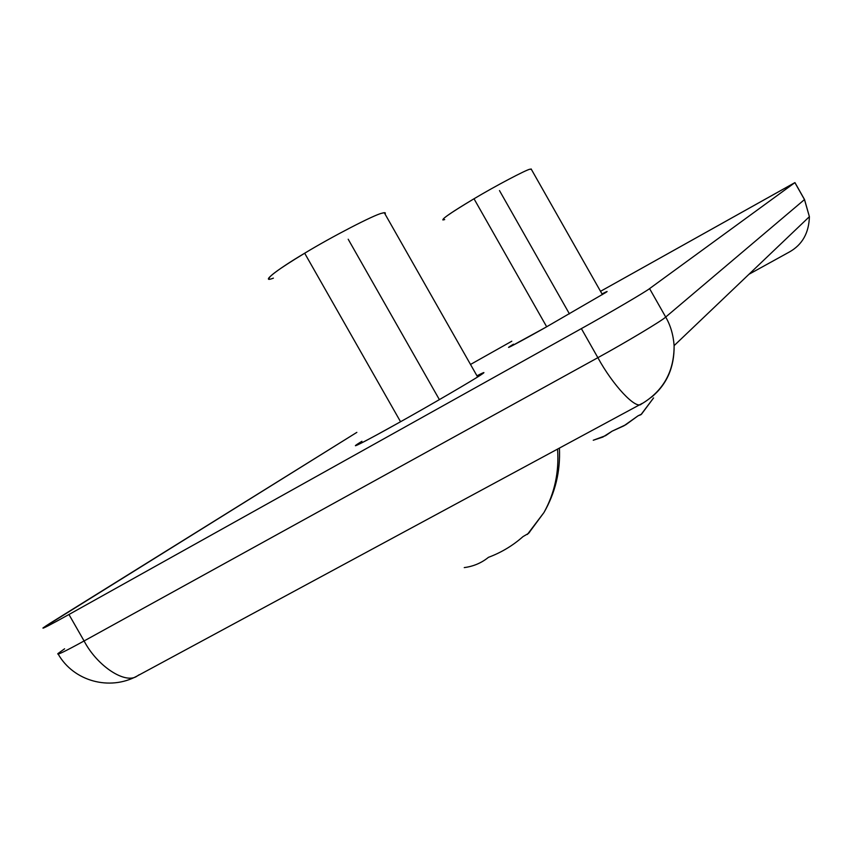 <?xml version="1.0" encoding="UTF-8"?>
<svg xmlns="http://www.w3.org/2000/svg" width="852" height="852" viewBox="0 0 852 852"><rect width="100%" height="100%" fill="white"/><g stroke="black" fill="none" stroke-linecap="round" stroke-linejoin="round"><path stroke-width="1.28" d="M273.407 278.135C259.53 283.514 275.835 270.254 304.675 253.225C331.566 236.835 374.433 214.693 381.888 213.234C384.934 212.308 385.988 212.574 385.029 214.033L384.284 212.712L381.888 213.234C374.433 214.693 331.566 236.835 304.675 253.225L400.546 421.729L304.675 253.225C278.008 269.402 266.325 278.029 269.594 279.115M464.255 567.602C473.424 566.388 481.486 562.97 488.441 557.336C501.242 552.565 512.766 545.663 522.99 536.622L528.591 533.331L543.981 512.499C554.673 493.116 559.2 472.029 557.57 449.249C559.2 472.029 554.673 493.116 543.981 512.499L528.591 533.331L522.99 536.622C512.766 545.663 501.242 552.565 488.441 557.336C481.486 562.97 473.424 566.388 464.255 567.602M529.784 531.872L528.591 533.331L529.784 531.872M348.191 239.231L439.387 399.631M444.68 219.603C438.972 220.902 448.748 213.958 474.01 198.772C495.225 186.077 526.195 169.75 530.082 169.165L531.467 169.527L530.082 169.165C526.195 169.75 495.225 186.077 474.01 198.772L546.675 326.785L474.01 198.772C451.933 211.956 441.592 219.049 442.997 220.029M593.248 440.25L605.644 435.638L612.13 431.165L625.826 424.722L638.063 415.808L640.96 414.679L653.569 397.927L641.492 414.178L638.063 415.808L623.941 425.808L612.13 431.165L602.833 437.076L593.248 440.25M641.993 413.582L641.492 414.178L641.993 413.582M499.485 190.582L569.434 313.877M510.944 346.349L545.45 327.477L605.868 292.449L602.013 293.951C607.082 291.309 608.36 290.809 605.868 292.449L545.45 327.477C520.561 341.503 502.03 351.301 510.699 345.912L510.944 346.349M360.353 443.583L359.8 442.614L356.253 445.01C354.421 446.97 368.479 439.611 398.427 422.922C428.812 406.01 474.788 379.193 481.178 374.688L483.244 373.261C485.161 371.823 483.063 372.665 476.96 375.796C484.522 371.941 485.928 371.568 481.178 374.688C474.788 379.193 428.812 406.01 398.427 422.922C366.168 441.038 345.955 451.272 359.8 442.614L360.353 443.583M139.142 674.763L137.438 675.86C125.798 684.933 97.256 666.275 84.082 640.96L597.87 357.68L581.373 328.606C608.871 313.355 646.615 291.192 649.575 288.604L794.895 182.637L649.575 288.604L665.7 317.05C670.524 325.357 673.325 334.879 674.113 345.635C674.401 367.201 666.892 384.369 651.588 397.128C666.892 384.369 674.401 367.201 674.113 345.635C673.325 334.879 670.524 325.357 665.7 317.05L804.48 199.581L794.895 182.637L600.522 291.32L794.937 182.594L804.522 199.538L809.389 216.674C808.921 232.926 802.318 244.662 789.591 251.872C802.318 244.662 808.921 232.926 809.389 216.674L804.48 199.581L665.7 317.05C662.994 320.086 625.464 342.61 597.87 357.68C612.801 385.2 636.061 409.993 641.322 404.082C636.061 409.993 612.801 385.2 597.87 357.68C625.464 342.61 662.994 320.086 665.7 317.05L649.575 288.604C646.615 291.192 608.871 313.355 581.373 328.606L597.87 357.68L84.082 640.96C65.189 651.343 56.456 655.55 57.893 653.601L64.603 648.798M642.142 403.433L137.438 675.86C125.798 684.933 97.256 666.275 84.082 640.96L68.948 614.505C50.108 624.985 41.503 629.426 43.133 627.817L356.85 432.369L50.012 623.302C36.529 631.875 42.845 628.936 68.948 614.505L84.082 640.96C65.189 651.343 56.456 655.55 57.893 653.601M789.591 251.872L748.972 274.269L789.591 251.872M581.373 328.606L68.948 614.505L581.373 328.606M361.919 441.283L359.8 442.614L361.919 441.283M513.49 344.176L510.699 345.912L513.49 344.176M470.506 364.454L511.807 341.215L470.506 364.454M384.284 212.712L477.621 376.967M527.356 534.47L543.981 512.499C555.323 492.68 560.478 471.262 559.423 448.248M531.126 168.941L602.396 294.622M640.96 414.679L653.569 397.927M794.937 182.594L804.522 199.538L809.389 216.674L674.113 345.635C674.177 371.61 663.25 391.1 641.322 404.082M136.97 676.115C109.695 690.972 73.751 681.344 58.224 654.176"/></g></svg>
